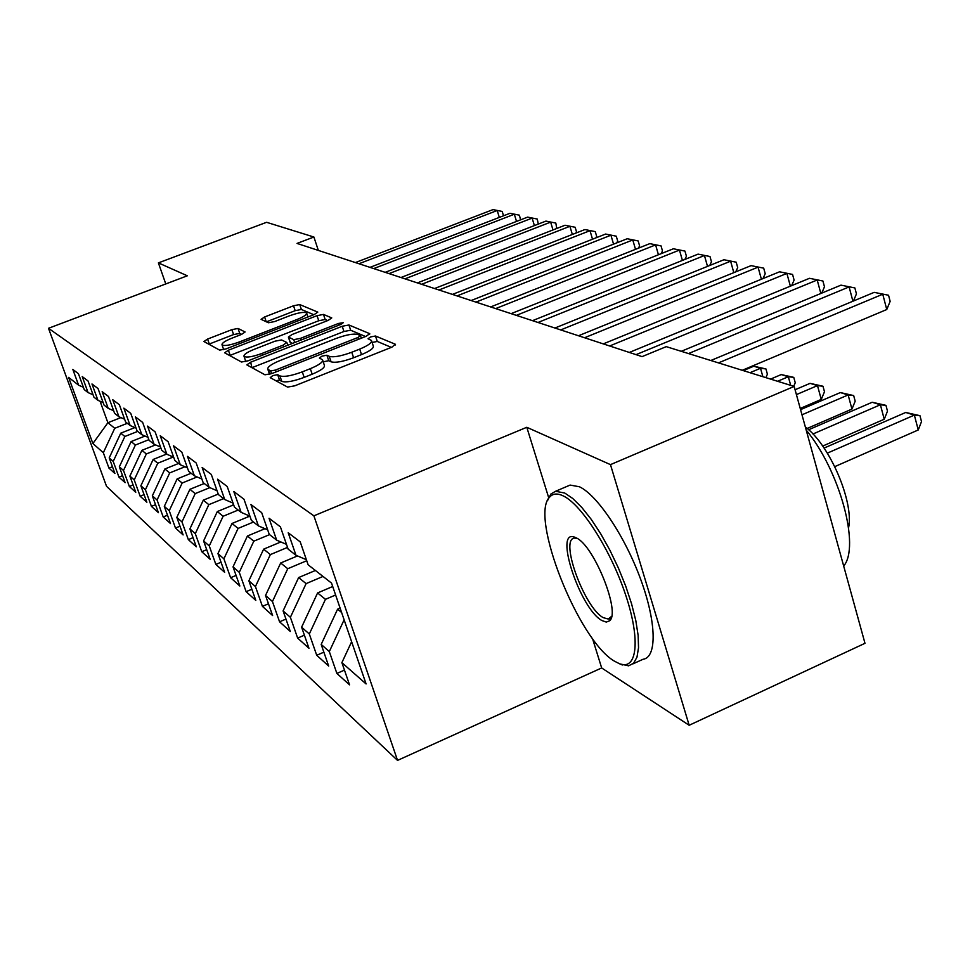 <?xml version="1.0" encoding="UTF-8"?>
<svg xmlns="http://www.w3.org/2000/svg" width="970" height="970" viewBox="0 0 970 970"><rect width="100%" height="100%" fill="white"/><g stroke="black" fill="none" stroke-linecap="round" stroke-linejoin="round"><path stroke-width="1.45" d="M272.837 375.572L270.218 377.657L287.569 387.091L294.71 385.83L391.904 347.163L395.311 344.241L375.487 336.008L370.588 336.917L368.054 338.772L371.462 340.47C372.274 342.604 368.357 345.478 359.712 349.103L351.783 352.243C341.161 356.148 333.656 357.518 329.266 356.342L326.902 355.238L322.028 356.123L319.385 358.039L322.525 359.761C323.301 361.968 319.227 364.938 310.315 368.673L302.3 371.862C291.558 375.814 284.089 377.16 279.893 375.887L277.687 374.699L272.837 375.572M391.346 347.381L377.269 341.452L372.104 342.458M371.692 341.161L373.244 345.938C374.068 348.084 370.164 350.97 361.519 354.608L353.601 357.748C342.98 361.664 335.474 363.022 331.085 361.822L328.721 360.695L323.216 361.834M238.038 328.454L231.891 329.642L207.592 339.063L203.918 341.525L219.644 350.121L225.974 348.921L314.316 314.51L317.796 312.11L299.73 304.556L293.534 305.768L264.616 316.96L261.1 319.336L268.411 322.767L274.68 321.555L289.242 315.893C298.348 312.643 304.143 311.661 306.617 312.97C307.114 314.498 303.986 316.644 297.244 319.409L239.25 341.986C230.12 345.259 224.385 346.229 222.033 344.883C221.621 343.271 224.894 341.04 231.866 338.19L241.494 334.444L245.107 331.983L238.038 328.454L239.735 333.401L233.588 334.577L208.792 344.217M297.026 243.421L642.079 356.62L666.257 346.642L794.163 386.436L610.469 464.63L526.795 427.285L313.892 515.834L48.5 328.296L187.319 275.795L158.389 262.882L266.592 222.3L313.904 237.019L297.026 243.421M250.672 362.186L246.853 364.89L264.968 374.796L271.842 373.559L366.114 336.311L369.728 333.68L348.933 324.986L342.216 326.259L250.672 362.186L251.933 367.703M241.494 362.016L224.64 352.801L228.387 350.218L317.044 315.662L323.483 314.413L331.752 317.905L328.236 320.367L292.018 334.541L288.381 337.075L293.74 339.645L300.348 338.409L338.469 323.459L343.283 322.683L340.797 324.441L248.09 360.804L241.494 362.016M313.892 515.834L397.542 760.395L106.542 486.334L48.5 328.296M344.459 670.124L336.881 673.435L349.539 684.844L341.889 662.643L366.09 683.947L331.534 583.103L308.133 564.795L300.227 541.878L288.199 532.76L295.995 555.301L288.138 549.141L280.403 526.843L269.042 518.235L276.68 540.181L269.248 534.373L261.682 512.645L250.939 504.509L258.42 525.898L251.388 520.393L243.979 499.223L233.806 491.511L241.13 512.366L234.473 507.152L227.21 486.503L217.559 479.192L224.737 499.538L218.42 494.591L211.302 474.439L202.136 467.504L209.168 487.352L203.166 482.66L196.183 462.981L187.477 456.385L194.376 475.785L188.665 471.311L181.814 452.093L173.533 445.8L180.299 464.763L174.842 460.495L168.137 441.714L160.232 435.724L166.864 454.251L161.675 450.189L155.091 431.82L147.549 426.109L154.06 444.236L149.101 440.356L142.638 422.387L135.436 416.918L141.826 434.669L137.097 430.959L130.744 413.365L123.857 408.14L130.138 425.515L125.603 421.962L119.371 404.732L112.775 399.737L118.946 416.76L114.605 413.353L108.47 396.475L102.165 391.686L108.228 408.37L104.057 405.108L98.043 388.558L91.98 383.974L97.946 400.319L93.945 397.191L88.027 380.967L82.22 376.566L88.076 392.595L84.245 389.6L78.425 373.692L72.847 369.449L78.606 385.187L83.396 387.285M336.881 673.435L329.315 651.585L321.179 644.419L337.596 609.196L340.106 608.117M323.871 652.167L316.717 655.271L328.684 666.051L321.179 644.419M316.717 655.271L309.309 633.98L301.609 627.202L317.59 592.949L332.698 586.51M304.398 635.18L297.644 638.09L308.969 648.287L301.609 627.202M297.644 638.09L290.382 617.32L283.094 610.906L298.639 577.562L315.395 570.481M285.956 619.078L279.566 621.806L290.297 631.47L283.094 610.906M279.566 621.806L272.449 601.533L265.537 595.459L280.682 562.988L297.487 555.931M268.472 603.789L262.421 606.359L272.606 615.526L265.537 595.459M262.421 606.359L255.437 586.571L248.878 580.8L263.634 549.153L280.851 541.963M251.86 589.251L246.125 591.676L255.801 600.394L248.878 580.8M246.125 591.676L239.275 572.348L233.03 566.856L247.435 535.998L265.004 528.698M236.074 575.428L230.617 577.708L239.833 586.013L233.03 566.856M230.617 577.708L223.9 558.817L217.959 553.591L232.012 523.473L249.872 516.113L241.13 512.366M221.039 562.248L215.849 564.407L224.628 572.312L217.959 553.591M215.849 564.407L209.265 545.94L203.603 540.957L217.316 511.554L233.661 504.849M206.719 549.675L201.772 551.724L210.138 559.266L203.603 540.957M201.772 551.724L195.297 533.645L189.902 528.892L203.3 500.168L218.238 494.082M193.042 537.671L188.338 539.611L196.328 546.813L189.902 528.892M188.338 539.611L181.972 521.921L176.819 517.386L189.914 489.304L204.233 483.496M179.983 526.201L175.485 528.044L183.124 534.931L176.819 517.386M175.485 528.044L169.241 510.717L164.306 506.376L177.122 478.913L191.151 473.251M167.495 515.216L163.202 516.974L170.502 523.558L164.306 506.376M163.202 516.974L157.067 499.999L152.338 495.84L164.876 468.983L178.625 463.454M155.54 504.703L151.429 506.376L158.425 512.681L152.338 495.84M151.429 506.376L145.403 489.741L140.868 485.752L153.151 459.453L166.622 454.069M144.094 494.627L140.153 496.216L146.858 502.254L140.868 485.752M140.153 496.216L134.224 479.907L129.883 476.088L141.899 450.335L155.564 444.89M133.108 484.951L129.337 486.467L135.776 492.263L129.883 476.088M129.337 486.467L123.505 470.474L119.334 466.812L131.12 441.568L145.027 436.051M122.572 475.664L118.946 477.107L125.13 482.684L119.334 466.812M118.946 477.107L113.211 461.417L109.21 457.901L120.753 433.166L134.891 427.576M112.447 466.74L108.967 468.122L114.909 473.469L109.21 457.901M108.967 468.122L103.329 452.723L92.89 443.532L68.603 377.366L78.606 385.187M88.076 392.595L93.072 394.79M120.898 417.609L107.888 422.714L114.739 428.279L127.325 423.308M103.329 452.723L114.739 428.279M92.89 443.532L107.888 422.714L100.068 401.253M97.946 400.319L103.147 402.599M120.753 433.166L124.851 436.488L137.679 431.407M113.211 461.417L124.851 436.488M108.228 408.37L113.648 410.734M131.12 441.568L135.376 445.036L148.859 439.677M123.505 470.474L135.376 445.036M118.946 416.76L124.609 419.222M141.899 450.335L146.349 453.936L160.935 448.116M134.224 479.907L146.349 453.936M130.138 425.515L136.055 428.085M153.151 459.453L157.783 463.224L173.242 457.015M145.403 489.741L157.783 463.224M141.826 434.669L148.022 437.361M164.876 468.983L169.714 472.899L184.943 466.764M157.067 499.999L169.714 472.899M154.06 444.236L160.547 447.049M177.122 478.913L182.166 483.011L197.128 476.961M169.241 510.717L182.166 483.011M166.864 454.251L173.666 457.197M189.914 489.304L195.2 493.597L209.835 487.643M181.972 521.921L195.2 493.597M180.299 464.763L187.428 467.843M203.3 500.168L208.829 504.655L223.573 498.628M195.297 533.645L208.829 504.655M194.376 475.785L201.869 479.01M217.316 511.554L223.112 516.258L238.183 510.062M209.265 545.94L223.112 516.258M209.168 487.352L217.062 490.747M232.012 523.473L238.087 528.408L253.497 522.042M223.9 558.817L238.087 528.408M224.737 499.538L233.042 503.103M247.435 535.998L253.813 541.175L269.575 534.628M239.275 572.348L253.813 541.175M263.634 549.153L270.351 554.597L287.532 547.407M255.437 586.571L270.351 554.597M258.42 525.898L267.671 529.838M280.682 562.988L287.75 568.723L306.726 560.733M272.449 601.533L287.75 568.723M276.68 540.181L286.477 544.352M298.639 577.562L306.096 583.625L323.022 576.435M290.382 617.32L306.096 583.625M295.995 555.301L306.375 559.702M317.59 592.949L325.459 599.339L335.608 594.998M309.309 633.98L325.459 599.339M337.596 609.196L341.586 612.434M329.315 651.585L344.12 619.83M318.33 250.405L313.904 237.019M158.389 262.882L165.773 283.943M592.488 638.454L601.667 667.954L689.161 725.269L610.469 464.63M689.161 725.269L864.985 643.304L794.163 386.436M601.667 667.954L397.542 760.395M341.889 662.643L351.625 641.728M526.795 427.285L548.644 497.525M275.759 380.664L279.542 380.179L281.773 381.38C285.968 382.677 293.425 381.343 304.156 377.391L302.3 371.862M322.743 360.416L324.356 365.253C325.144 367.472 321.082 370.455 312.182 374.202L304.156 377.391M365.569 336.529L350.667 330.236L343.95 331.497L252.491 367.472M270.642 370.94L275.444 370.067L357.942 337.499L360.476 335.668L357.772 334.468C353.383 333.425 346.072 334.796 335.838 338.554L280.087 360.513C271.26 364.174 267.187 367.096 267.841 369.291L270.642 370.94L271.576 373.656M269.49 374.117L267.841 369.291M327.727 320.573L325.168 319.494L318.73 320.73L229.611 355.553M290.078 342.083L292.443 343.404M254.067 349.382C246.889 352.328 243.543 354.668 244.028 356.378C246.525 357.833 252.515 356.851 261.973 353.444L283.179 345.138L286.683 342.41L281.555 339.949L275.031 341.173L254.067 349.382M241.688 334.371L239.735 333.401M313.807 314.704L301.379 309.466L295.183 310.679L266.41 321.846M834.782 466.631L918.25 429.965L914.358 415.099L905.701 412.468L824.076 448.067M827.349 453.135L914.358 415.099L919.96 415.681L921.5 421.611L918.25 429.965M905.701 412.468L919.96 415.681M742.244 370.285L886.762 309.527L882.761 294.213L718.467 362.889M874.176 292.358L888.544 295.244L874.176 292.358L710.816 360.513M888.544 295.244L890.145 301.355L886.762 309.527M822.705 446.067L884.24 419.246L880.396 404.757L872.175 402.259L808.616 429.758M812.945 434.002L880.396 404.757L885.962 405.363L887.489 411.147L884.24 419.246M872.175 402.259L885.962 405.363M807.137 428.461L851.951 409.085L848.144 394.948L840.335 392.571L800.565 409.643M801.984 414.796L848.144 394.948L853.673 395.566L855.188 401.204L851.951 409.085M840.335 392.571L853.673 395.566M852.909 301.221L849.114 286.914L688.506 353.565M840.978 285.144L854.873 287.932L840.978 285.144L681.255 351.31M854.873 287.932L856.449 293.898L853.418 301.015M820.838 293.486L817.201 279.99L636.053 354.644M809.477 278.305L822.924 281.009L809.477 278.305L629.324 352.437M822.924 281.009L824.476 286.817L821.736 293.122M563.388 495.973C557.544 493.124 553.021 493.427 549.844 496.907C529.002 515.531 578.229 640.418 614.459 661.176L619.672 663.832C637.144 670.61 640.697 639.945 625.759 595.289C611.064 550.717 581.818 504.764 563.388 495.973M547.492 500.726L550.851 494.057L555.555 491.281L564.746 493.039L572.797 498.519L581.709 507.346L591.13 519.217L600.648 533.682L609.851 550.123L618.314 567.826L625.674 586.001L631.579 603.837L635.799 620.545L638.139 635.386L638.527 647.754L636.987 657.139L633.628 663.225L628.621 665.832L619.891 663.916M576.362 537.938C594.016 545.552 620.873 612.555 609.584 620.788L606.298 622.085L601.897 620.533C580.024 608.857 553.567 528.662 574.592 537.162L576.362 537.938M576.956 538.277L574.434 538.107C559.423 539.126 584.364 607.753 603.243 617.647L608.311 619.054L611.597 616.338M567.05 486.382L570.105 485.073L579.442 486.77C597.326 495.076 624.922 536.24 640.685 579.345C656.605 622.497 657.09 657.551 643.062 659.273L632.949 663.868M805.342 426.994C829.459 444.551 854.121 501.951 848.58 527.801M806.191 430.062C839.826 470.68 860.354 546.656 843.682 566.043M314.413 570.893L314.583 569.839M800.226 408.443L821.25 399.422L817.492 385.611L810.059 383.356L795.073 389.734M796.418 394.608L817.492 385.611L822.984 386.242L824.488 391.759L821.25 399.422M810.059 383.356L822.984 386.242M296.432 556.368L296.577 555.543M777.588 381.283L788.319 376.736L781.238 374.578L770.568 379.1M790.695 385.357L788.319 376.736L793.775 377.378L795.254 382.762L793.727 386.303M781.238 374.578L793.775 377.378M790.368 286.174L786.888 273.407L609.657 345.975M779.553 271.806L792.563 274.425L779.553 271.806L603.267 343.889M792.563 274.425L794.103 280.087L791.629 285.653M761.401 279.227L758.055 267.15L584.57 337.754M751.071 265.635L763.693 268.156L751.071 265.635L578.496 335.753M763.693 268.156L765.221 273.698L762.99 278.572M279.36 542.582L279.602 541.43M750.004 372.698L760.516 368.273L753.775 366.211L743.311 370.613M762.881 376.7L760.516 368.273L765.936 368.927L767.403 374.19L765.888 377.633M753.775 366.211L765.936 368.927M733.805 272.643L730.616 261.185L560.721 329.921M723.947 259.742L736.194 262.191L723.947 259.742L554.937 328.03M736.194 262.191L737.697 267.599L735.721 271.867M263.112 529.487L263.464 528.044M707.518 266.386L704.438 255.51L537.998 322.476M698.085 254.128L709.979 256.504L698.085 254.128L532.494 320.67M709.979 256.504L711.471 261.791L709.713 265.489M247.641 517.034L248.102 515.349M232.885 505.164L233.285 503.782M682.419 260.421L679.461 250.078L516.343 315.371M673.398 248.769L684.953 251.084L673.398 248.769L511.093 313.649M684.953 251.084L686.42 256.25L684.893 259.426M658.436 254.746L655.599 244.901L495.682 308.593M649.803 243.64L661.043 245.895L649.803 243.64L490.65 306.944M661.043 245.895L662.486 250.951L661.164 253.655M635.508 249.326L632.779 239.954L475.93 302.106M627.226 238.741L638.163 240.936L627.226 238.741L471.129 300.53M638.163 240.936L639.594 245.883L638.466 248.15M613.561 244.161L610.93 235.201L457.04 295.911M605.62 234.049L616.265 236.183L605.62 234.049L452.444 294.407M616.265 236.183L617.684 241.033L616.738 242.9M592.524 239.214L589.99 230.666L438.961 289.981M584.898 229.55L595.277 231.624L584.898 229.55L434.56 288.539M595.277 231.624L596.671 236.377L595.907 237.88M572.348 234.473L569.911 226.301L421.623 284.295M565.025 225.246L575.149 227.259L565.025 225.246L417.403 282.913M575.149 227.259L576.532 231.915L575.925 233.079M552.997 229.938L550.645 222.118L405.011 278.839M545.94 221.099L555.822 223.076L545.94 221.099L400.962 277.517M555.822 223.076L556.744 228.471M534.397 225.598L532.13 218.104L389.055 273.613M527.619 217.122L537.247 219.038L527.619 217.122L385.163 272.34M537.247 219.038L538.301 224.07M516.513 221.415L514.33 214.237L373.729 268.581M509.99 213.291L519.399 215.17L509.99 213.291L369.994 267.356M519.399 215.17L520.575 219.85M499.32 217.413L497.198 210.514L358.997 263.743M493.015 209.605L502.217 211.448L493.015 209.605L355.396 262.567M502.217 211.448L503.515 215.789M281.773 381.38L279.893 375.887M312.182 374.202L310.315 368.673M328.721 360.695L326.902 355.238M331.085 361.822L329.266 356.342M353.601 357.748L351.783 352.243M361.519 354.608L359.712 349.103M377.269 341.452L375.487 336.008M395.542 344.956L395.311 344.241M279.542 380.179L277.687 374.699M343.95 331.497L342.216 326.259M350.667 330.236L348.933 324.986M369.703 334.165L369.485 333.522M276.062 371.886L275.444 370.067M358.536 339.306L357.942 337.499M269.902 374.226L268.375 369.728M230.145 355.335L228.387 350.218M318.73 320.73L317.044 315.662M325.168 319.494L323.483 314.413M290.309 342.386L288.563 337.208M294.71 342.507L293.74 339.645M300.918 340.082L300.348 338.409M339.027 325.132L338.469 323.459M262.555 355.129L261.973 353.444M283.737 346.811L283.179 345.138M239.784 343.55L239.25 341.986M297.766 320.961L297.244 319.409M266.253 321.761L264.616 316.96M295.183 310.679L293.534 305.768M301.379 309.466L299.73 304.556M209.302 343.998L207.592 339.063M233.588 334.577L231.891 329.642M361.313 338.203L360.525 335.802M290.127 342.252L288.381 337.075M245.81 361.567L244.028 356.378M287.775 345.235L286.914 342.713M223.694 349.685L222.033 344.883M307.951 316.984L306.75 313.383M549.844 496.907L550.851 494.057M610.566 617.854L609.584 620.788M608.311 619.054L610.154 618.229M610.482 618.084L611.245 617.745M570.105 485.073L555.555 491.281M576.58 538.059L574.592 537.162M619.672 663.832L622.388 664.996"/></g></svg>

